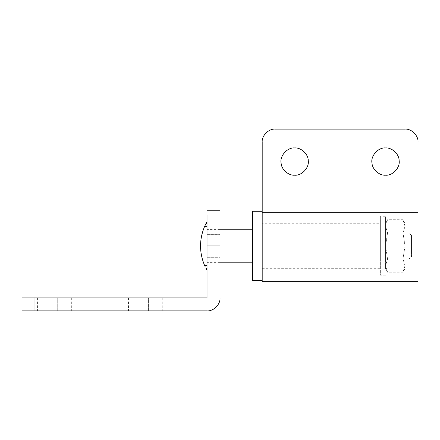 <?xml version="1.0" encoding="UTF-8"?>
<svg xmlns="http://www.w3.org/2000/svg" width="440" height="440" viewBox="0 0 440 440"><rect width="100%" height="100%" fill="white"/><g stroke="black" fill="none" stroke-linecap="round" stroke-linejoin="round"><path stroke-width="0.33" stroke-dasharray="2.2 1.65" d="M405.014 232.986L405.014 258.951L405.014 232.986L385.539 232.986L385.539 258.951L385.539 232.986L385.539 258.951L385.539 232.986L380.347 232.986L380.347 258.951L380.347 232.986M385.539 249.414L385.539 216.755L385.539 249.414M380.347 216.755L380.347 275.182L380.347 216.755L385.539 216.755M380.347 249.491L380.347 216.106L380.347 249.491M380.347 216.106L262.196 216.106L262.196 275.831L262.196 216.106L262.196 275.831L262.196 216.106L418 216.106L418 275.831L418 216.106M380.347 223.245L380.347 268.686L380.347 223.245L262.196 223.245L262.196 268.686L262.196 223.245M409.041 243.59L409.041 258.951L409.041 243.59M411.51 235.45L411.51 256.482L411.51 235.45L409.041 232.986L262.196 232.986L262.196 258.951L262.196 232.986M220 247.319L220 234.707L220 247.319M252.461 247.319L252.461 229.735L252.461 247.319M220 234.707L207.014 234.707C207.014 228.135 207.014 228.135 207.014 234.707C207.014 228.135 207.014 228.135 207.014 234.707L207.014 257.23C207.014 263.797 207.014 263.797 207.014 257.23C207.014 263.797 207.014 263.797 207.014 257.23L207.014 234.707L220 234.707L220 257.23L207.014 257.23L220 257.23L220 234.707M207.014 221.623L205.997 223.487L207.014 223.482L207.014 221.623L207.014 226.54L207.014 223.482M207.014 226.54L204.551 226.54C199.215 239.492 199.215 252.445 204.551 265.397L207.014 265.397L207.014 226.54L207.014 265.397M204.974 266.338L205.227 266.888M206.756 269.846L207.014 270.314M262.196 280.682L262.196 211.25L262.196 280.682M252.461 211.25L252.461 280.682M405.014 245.966L402.985 259.083L405.014 265.645L405.014 226.292L402.985 232.848L405.014 245.966L402.985 232.848L405.014 226.32L405.014 265.645L402.985 259.083L405.014 245.966M405.014 226.292L402.985 219.731L405.014 226.32M405.014 265.645L402.985 272.206L405.014 265.645C405.014 269.665 405.014 269.665 405.014 265.645C405.014 269.665 405.014 269.665 405.014 265.645M385.539 265.645L385.539 245.966L387.569 232.848L385.539 226.32L385.539 245.966L387.569 259.083L385.539 245.966L385.539 226.292L387.569 232.848L385.539 245.966L385.539 265.645L387.569 259.083L385.539 265.645C385.539 269.665 385.539 269.665 385.539 265.645C385.539 269.665 385.539 269.665 385.539 265.645L387.569 272.206L385.539 265.645M385.539 226.32L387.569 219.731L385.539 226.292M402.985 259.083L387.569 259.083L402.985 259.083M402.985 232.848L387.569 232.848L402.985 232.848M405.014 223.245L402.985 219.731L387.569 219.731L385.539 223.245M405.014 268.686L402.985 272.206L387.569 272.206L385.539 268.686M294.657 147.939C301.043 147.406 308.38 154.127 308.264 160.743C309.386 167.607 301.774 175.874 294.657 175.208C288.58 175.681 281.44 169.626 281.116 163.185C279.51 156.173 287.194 147.246 294.657 147.939M385.539 147.939C391.93 147.406 399.262 154.127 399.146 160.743C400.268 167.607 392.656 175.874 385.539 175.208C379.467 175.681 372.328 169.626 372.004 163.185C370.392 156.173 378.076 147.246 385.539 147.939M405.014 129.113L275.182 129.113M418 142.098L418 281.672L418 212.707L262.196 212.707L262.196 142.098M262.196 212.707L262.196 281.672L262.196 212.707M34.986 310.888L34.986 297.902L22 297.902L22 310.888L207.014 310.888M51.211 310.888L37.582 310.888L51.211 310.888L37.582 310.888L51.211 310.888L51.211 297.902L57.706 297.902L37.582 297.902L51.211 297.902L37.582 297.902L51.211 297.902L51.211 310.888M57.706 297.902L71.335 297.902L57.706 297.902L71.335 297.902L57.706 297.902L57.706 310.888L71.335 310.888L57.706 310.888L71.335 310.888L57.706 310.888L57.706 297.902M142.098 310.888L128.464 310.888L142.098 310.888L128.464 310.888L142.098 310.888L142.098 297.902L148.588 297.902L128.464 297.902L142.098 297.902L128.464 297.902L142.098 297.902L142.098 310.888M148.588 297.902L162.222 297.902L148.588 297.902L162.222 297.902L148.588 297.902L148.588 310.888L162.222 310.888L148.588 310.888L162.222 310.888L148.588 310.888L148.588 297.902M207.014 234.641L207.014 257.296L207.014 234.641C207.014 227.942 207.014 227.942 207.014 234.641C207.014 227.942 207.014 227.942 207.014 234.641L220 234.641L220 257.296L207.014 257.296C207.014 263.989 207.014 263.989 207.014 257.296C207.014 263.989 207.014 263.989 207.014 257.296L220 257.296L220 234.641C220 227.942 220 227.942 220 234.641C220 227.942 220 227.942 220 234.641L207.014 234.641M220 257.296C220 263.989 220 263.989 220 257.296C220 263.989 220 263.989 220 257.296M220 297.902L220 215.045L220 245.966L207.014 245.966L207.014 215.045L207.014 297.902L34.986 297.902M206.003 268.455L207.014 268.455M380.347 258.951L405.014 258.951M385.539 275.182L380.347 275.182M380.347 275.831L418 275.831M262.196 268.686L380.347 268.686M262.196 258.951L409.041 258.951L411.51 256.482M220 229.735L207.014 229.735M207.014 262.196L220 262.196M37.582 297.902L37.582 310.888M71.335 297.902L71.335 310.888M128.464 297.902L128.464 310.888M162.222 297.902L162.222 310.888M220 229.576L207.014 229.576M220 262.361L207.014 262.361"/><path stroke-width="0.66" d="M205.227 266.888L204.551 265.397C199.215 252.445 199.215 239.492 204.551 226.54L206.756 222.085M207.014 223.482L206.003 223.482L204.551 226.54L207.014 226.54M207.014 265.397L204.551 265.397L204.974 266.338M206.003 268.455L207.014 270.314L206.003 268.455L207.014 268.455M262.196 280.682L252.461 280.682L252.461 211.25L262.196 211.25M294.657 147.939C301.043 147.406 308.38 154.127 308.264 160.743C309.386 167.607 301.774 175.874 294.657 175.208C288.58 175.681 281.44 169.626 281.116 163.185C279.51 156.173 287.194 147.246 294.657 147.939M385.539 147.939C391.93 147.406 399.262 154.127 399.146 160.743C400.268 167.607 392.656 175.874 385.539 175.208C379.467 175.681 372.328 169.626 372.004 163.185C370.392 156.173 378.076 147.246 385.539 147.939M262.196 142.098C261.619 135.674 268.757 128.535 275.182 129.113C268.757 128.535 261.619 135.674 262.196 142.098L262.196 281.672L262.196 212.707L418 212.707L418 281.672L418 142.098C418.583 135.674 411.439 128.535 405.014 129.113C411.439 128.535 418.583 135.674 418 142.098M405.014 129.113L275.182 129.113M220 297.902C220.583 304.326 213.439 311.465 207.014 310.888C213.439 311.465 220.583 304.326 220 297.902L220 215.045L220 245.966L207.014 245.966L207.014 215.045L207.014 297.902L34.986 297.902L34.986 310.888L22 310.888L22 297.902L34.986 297.902M34.986 310.888L207.014 310.888M252.461 229.735L220 229.735M220 262.196L252.461 262.196M262.196 281.672L418 281.672M207.014 210.265L220 210.265"/></g></svg>
